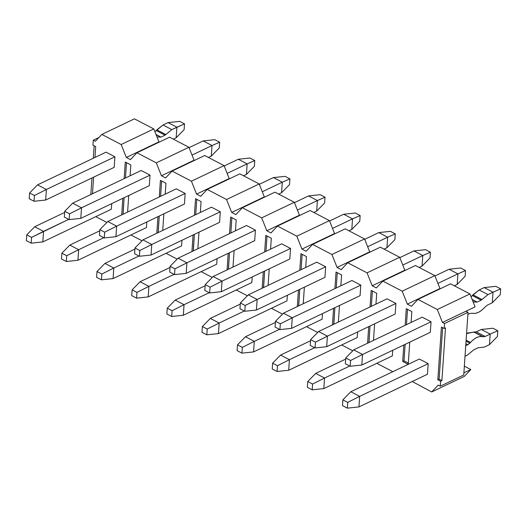 <?xml version="1.0" encoding="UTF-8"?>
<svg xmlns="http://www.w3.org/2000/svg" width="527" height="527" viewBox="0 0 527 527"><rect width="100%" height="100%" fill="white"/><g stroke="black" fill="none" stroke-linecap="round" stroke-linejoin="round"><path stroke-width="0.79" d="M350.178 366.258L350.574 360.488L345.732 357.965L345.337 363.735L350.178 366.258L361.805 365.027L362.53 354.473L350.574 360.488L350.178 366.258L345.337 363.735L345.732 357.965L350.574 360.488L362.53 354.473L353.676 349.856L345.732 357.965L353.676 349.856L362.53 354.473L361.805 365.027L350.178 366.258M361.805 365.027L430.322 332.333L361.805 365.027M467.877 314.415L469.932 313.433L472.482 313.262C476.342 313.934 480.374 312.01 484.583 307.485L487.284 305.153L492.31 302.755L493.028 292.202L488.009 294.593L481.184 300.173L477.146 302.096L473.141 302.004L477.146 302.096L481.184 300.173L488.009 294.593L493.028 292.202L492.31 302.755L487.284 305.153L484.583 307.485C480.374 312.063 476.336 313.987 472.482 313.262L469.932 313.433L467.877 314.415M431.04 321.78L362.53 354.473L431.04 321.78L422.193 317.162L353.676 349.856L422.193 317.162L431.04 321.78L430.322 332.333L431.04 321.78M471.046 296.714L479.155 289.975L484.181 287.577L479.155 289.975L488.009 294.593L479.155 289.975L472.969 294.837L481.823 299.455L472.969 294.837L472.33 295.548L481.184 300.173L472.33 295.548L471.046 296.714M492.31 302.755L500.255 294.646L500.65 288.875L493.028 292.202L484.181 287.577L495.808 286.345L500.65 288.875L500.255 294.646L492.31 302.755M472.146 299.481L477.146 302.096L472.146 299.481M472.225 299.698L476.566 301.958L472.225 299.698M495.808 286.345L484.181 287.577L493.028 292.202L500.65 288.875L495.808 286.345M29.202 198.745L34.044 201.268L34.439 195.497L29.598 192.974L29.202 198.745L29.598 192.974L37.542 184.865L29.598 192.974L34.439 195.497L46.396 189.483L37.542 184.865L106.059 152.171L37.542 184.865L46.396 189.483L34.439 195.497L34.044 201.268L45.678 200.036L46.396 189.483L114.912 156.789L46.396 189.483L45.678 200.036L34.044 201.268L29.202 198.745M154.912 131.724L163.021 124.985L168.047 122.587L179.681 121.355L184.516 123.885L171.874 129.602L165.05 135.175L161.012 137.106L157.013 137.007L161.012 137.106L165.05 135.175L171.874 129.602L176.901 127.211L168.047 122.587L163.021 124.985L171.874 129.602L163.021 124.985L156.835 129.846L165.689 134.464L156.835 129.846L156.196 130.558L165.05 135.175L156.196 130.558L154.912 131.724M45.678 200.036L114.188 167.342L45.678 200.036M173.311 139.128L176.176 137.764L176.901 127.211L176.176 137.764L173.311 139.128M156.012 134.49L161.012 137.106L156.012 134.49M156.097 134.708L160.432 136.967L156.097 134.708M176.176 137.764L184.127 129.655L184.516 123.885L184.127 129.655L176.176 137.764M184.516 123.885L179.681 121.355L168.047 122.587L176.901 127.211L184.516 123.885M347.715 402.378L342.873 399.848L342.484 405.619L347.319 408.148L347.715 402.378L347.319 408.148L358.953 406.916L359.671 396.363L347.715 402.378L359.671 396.363L350.824 391.739L342.873 399.848L350.824 391.739L419.334 359.045L350.824 391.739L359.671 396.363L358.953 406.916L347.319 408.148L342.484 405.619L342.873 399.848L347.715 402.378M358.953 406.916L427.469 374.223L358.953 406.916M465.018 356.298L467.074 355.317L473.898 349.744L477.93 347.82L484.432 347.036L489.458 344.638L490.176 334.085L485.15 336.483L482.6 336.654C478.74 335.976 474.708 337.906 470.492 342.431L467.792 344.763L465.736 345.745L467.792 344.763L465.875 343.762L467.792 344.763L469.853 343.149L466.052 341.16L469.853 343.149L470.492 342.431L466.118 340.146L470.492 342.431C474.708 337.853 478.747 335.93 482.6 336.654L473.747 332.036L476.303 331.865L481.322 329.467L476.303 331.865L467.831 332.952L466.566 333.637L473.747 332.036L482.6 336.654L474.326 332.168L483.18 336.786L485.15 336.483L476.303 331.865L485.15 336.483L490.176 334.085L481.322 329.467L492.956 328.235L481.322 329.467L490.176 334.085L489.458 344.638L497.402 336.529L497.798 330.758L490.176 334.085L497.798 330.758L492.956 328.235L497.798 330.758L497.402 336.529L489.458 344.638L484.432 347.036L477.93 347.82L473.898 349.744L467.074 355.317L465.018 356.298M428.187 363.663L359.671 396.363L428.187 363.663L419.334 359.045L428.187 363.663L427.469 374.223L428.187 363.663M26.745 234.858L26.35 240.628L31.192 243.158L31.58 237.387L26.745 234.858L31.58 237.387L43.537 231.373L34.69 226.748L26.745 234.858L34.69 226.748L43.537 231.373L42.819 241.926L31.192 243.158L26.35 240.628L26.745 234.858M111.335 209.232L42.819 241.926L111.335 209.232L111.717 203.62L111.335 209.232M68.708 219.357L31.58 237.387L31.192 243.158L42.819 241.926L43.537 231.373L68.708 219.357M64.643 212.453L34.69 226.748L64.643 212.453M324.546 378.03L349.711 366.021L324.546 378.03L315.693 373.406L324.546 378.03L312.59 384.045L324.546 378.03L323.828 388.583L324.546 378.03M345.653 359.111L315.693 373.406L307.748 381.515L312.59 384.045L307.748 381.515L307.36 387.292L312.195 389.815L312.59 384.045L312.195 389.815L323.828 388.583L392.338 355.89L323.828 388.583L312.195 389.815L307.36 387.292L307.748 381.515L315.693 373.406L345.653 359.111M289.422 359.697L314.586 347.688L289.422 359.697L280.568 355.079L289.422 359.697L277.465 365.712L289.422 359.697L288.704 370.25L289.422 359.697M310.528 340.778L280.568 355.079L272.624 363.182L277.465 365.712L272.624 363.182L272.228 368.959L277.07 371.482L277.465 365.712L277.07 371.482L288.704 370.25L357.214 337.557L288.704 370.25L277.07 371.482L272.228 368.959L272.624 363.182L280.568 355.079L310.528 340.778M254.297 341.364L279.462 329.355L254.297 341.364L245.444 336.746L254.297 341.364L242.341 347.379L254.297 341.364L253.573 351.917L254.297 341.364M275.404 322.452L245.444 336.746L237.499 344.856L242.341 347.379L237.499 344.856L237.104 350.626L241.946 353.149L242.341 347.379L241.946 353.149L253.573 351.917L322.089 319.224L253.573 351.917L241.946 353.149L237.104 350.626L237.499 344.856L245.444 336.746L275.404 322.452M219.166 323.031L244.337 311.022L219.166 323.031L210.319 318.413L219.166 323.031L207.21 329.046L219.166 323.031L218.448 333.584L219.166 323.031M240.272 304.119L210.319 318.413L202.375 326.523L207.21 329.046L202.375 326.523L201.979 332.293L206.821 334.816L207.21 329.046L206.821 334.816L218.448 333.584L286.965 300.891L218.448 333.584L206.821 334.816L201.979 332.293L202.375 326.523L210.319 318.413L240.272 304.119M184.042 304.698L209.212 292.689L184.042 304.698L175.195 300.08L184.042 304.698L172.085 310.713L184.042 304.698L183.324 315.251L184.042 304.698M205.148 285.786L175.195 300.08L167.25 308.19L172.085 310.713L167.25 308.19L166.855 313.96L171.697 316.483L172.085 310.713L171.697 316.483L183.324 315.251L251.84 282.558L183.324 315.251L171.697 316.483L166.855 313.96L167.25 308.19L175.195 300.08L205.148 285.786M148.917 286.365L174.081 274.356L148.917 286.365L140.063 281.747L148.917 286.365L136.961 292.38L148.917 286.365L148.199 296.918L148.917 286.365M170.023 267.452L140.063 281.747L132.119 289.857L136.961 292.38L132.119 289.857L131.73 295.627L136.565 298.157L136.961 292.38L136.565 298.157L148.199 296.918L216.709 264.225L148.199 296.918L136.565 298.157L131.73 295.627L132.119 289.857L140.063 281.747L170.023 267.452M113.792 268.032L138.957 256.023L113.792 268.032L104.939 263.414L113.792 268.032L101.836 274.047L113.792 268.032L113.074 278.585L113.792 268.032M134.899 249.119L104.939 263.414L96.994 271.524L101.836 274.047L96.994 271.524L96.599 277.294L101.441 279.824L101.836 274.047L101.441 279.824L113.074 278.585L181.584 245.892L113.074 278.585L101.441 279.824L96.599 277.294L96.994 271.524L104.939 263.414L134.899 249.119M78.668 249.699L103.832 237.69L78.668 249.699L69.814 245.081L78.668 249.699L66.712 255.72L78.668 249.699L77.943 260.259L78.668 249.699M99.774 230.786L69.814 245.081L61.87 253.191L66.712 255.72L61.87 253.191L61.475 258.961L66.316 261.491L66.712 255.72L66.316 261.491L77.943 260.259L146.46 227.559L77.943 260.259L66.316 261.491L61.475 258.961L61.87 253.191L69.814 245.081L99.774 230.786M465.525 270.542L465.13 276.313L465.525 270.542L460.684 268.012L465.525 270.542L457.904 273.869L465.525 270.542M460.684 268.012L449.057 269.244L457.904 273.869L449.057 269.244L434.959 275.97L449.057 269.244L460.684 268.012M327.399 336.14L395.915 303.447L327.399 336.14L318.552 331.523L327.399 336.14L315.449 342.155L327.399 336.14L326.681 346.694L327.399 336.14M437.911 283.407L457.904 273.869L437.911 283.407M387.068 298.829L318.552 331.523L310.607 339.632L315.449 342.155L310.607 339.632L310.212 345.402L315.054 347.932L315.449 342.155L315.054 347.932L326.681 346.694L395.197 314L326.681 346.694L315.054 347.932L310.212 345.402L310.607 339.632L318.552 331.523L387.068 298.829L395.915 303.447L387.068 298.829M454.314 285.792L457.186 284.422L457.904 273.869L457.186 284.422L465.13 276.313L457.186 284.422L454.314 285.792M430.401 252.209L430.006 257.98L430.401 252.209L425.559 249.679L430.401 252.209L422.779 255.536L430.401 252.209M425.559 249.679L413.926 250.918L422.779 255.536L413.926 250.918L399.835 257.637L413.926 250.918L425.559 249.679M292.274 317.807L360.791 285.114L292.274 317.807L283.427 313.19L292.274 317.807L280.318 323.822L292.274 317.807L291.556 328.361L292.274 317.807M402.786 265.074L422.779 255.536L402.786 265.074M351.937 280.496L283.427 313.19L275.483 321.299L280.318 323.822L275.483 321.299L275.087 327.069L279.929 329.599L280.318 323.822L279.929 329.599L291.556 328.361L360.073 295.667L291.556 328.361L279.929 329.599L275.087 327.069L275.483 321.299L283.427 313.19L351.937 280.496L360.791 285.114L351.937 280.496M419.189 267.459L422.061 266.089L422.779 255.536L422.061 266.089L430.006 257.98L422.061 266.089L419.189 267.459M395.27 233.876L394.881 239.647L395.27 233.876L390.435 231.346L395.27 233.876L387.655 237.203L395.27 233.876M390.435 231.346L378.801 232.585L387.655 237.203L378.801 232.585L364.71 239.311L378.801 232.585L390.435 231.346M257.15 299.474L325.666 266.781L257.15 299.474L248.303 294.856L257.15 299.474L245.193 305.495L257.15 299.474L256.432 310.034L257.15 299.474M367.662 246.741L387.655 237.203L367.662 246.741M316.813 262.163L248.303 294.856L240.352 302.966L245.193 305.495L240.352 302.966L239.963 308.736L244.798 311.266L245.193 305.495L244.798 311.266L256.432 310.034L324.942 277.334L256.432 310.034L244.798 311.266L239.963 308.736L240.352 302.966L248.303 294.856L316.813 262.163L325.666 266.781L316.813 262.163M384.064 249.126L386.937 247.756L387.655 237.203L386.937 247.756L394.881 239.647L386.937 247.756L384.064 249.126M360.145 215.543L359.75 221.314L360.145 215.543L355.303 213.02L360.145 215.543L352.53 218.87L360.145 215.543M355.303 213.02L343.676 214.252L352.53 218.87L343.676 214.252L329.586 220.978L343.676 214.252L355.303 213.02M222.025 281.148L290.535 248.448L222.025 281.148L213.172 276.523L222.025 281.148L210.069 287.162L222.025 281.148L221.307 291.701L222.025 281.148M332.537 228.408L352.53 218.87L332.537 228.408M281.688 243.83L213.172 276.523L205.227 284.633L210.069 287.162L205.227 284.633L204.832 290.403L209.674 292.933L210.069 287.162L209.674 292.933L221.307 291.701L289.817 259.007L221.307 291.701L209.674 292.933L204.832 290.403L205.227 284.633L213.172 276.523L281.688 243.83L290.535 248.448L281.688 243.83M348.94 230.793L351.805 229.423L352.53 218.87L351.805 229.423L359.75 221.314L351.805 229.423L348.94 230.793M325.021 197.21L324.625 202.981L325.021 197.21L320.179 194.687L325.021 197.21L317.399 200.537L325.021 197.21M320.179 194.687L308.552 195.919L317.399 200.537L308.552 195.919L294.455 202.645L308.552 195.919L320.179 194.687M186.901 262.815L255.411 230.121L186.901 262.815L178.047 258.19L186.901 262.815L174.944 268.829L186.901 262.815L186.176 273.368L186.901 262.815M297.412 210.075L317.399 200.537L297.412 210.075M246.564 225.497L178.047 258.19L170.102 266.3L174.944 268.829L170.102 266.3L169.707 272.07L174.549 274.6L174.944 268.829L174.549 274.6L186.176 273.368L254.693 240.674L186.176 273.368L174.549 274.6L169.707 272.07L170.102 266.3L178.047 258.19L246.564 225.497L255.411 230.121L246.564 225.497M313.815 212.46L316.681 211.09L317.399 200.537L316.681 211.09L324.625 202.981L316.681 211.09L313.815 212.46M289.896 178.877L289.501 184.648L289.896 178.877L285.054 176.354L289.896 178.877L282.274 182.204L289.896 178.877M285.054 176.354L273.427 177.586L282.274 182.204L273.427 177.586L259.33 184.312L273.427 177.586L285.054 176.354M151.769 244.482L220.286 211.788L151.769 244.482L142.922 239.864L151.769 244.482L139.82 250.496L151.769 244.482L151.051 255.035L151.769 244.482M262.281 191.742L282.274 182.204L262.281 191.742M211.439 207.164L142.922 239.864L134.978 247.967L139.82 250.496L134.978 247.967L134.583 253.744L139.424 256.267L139.82 250.496L139.424 256.267L151.051 255.035L219.568 222.341L151.051 255.035L139.424 256.267L134.583 253.744L134.978 247.967L142.922 239.864L211.439 207.164L220.286 211.788L211.439 207.164M278.684 194.127L281.556 192.757L282.274 182.204L281.556 192.757L289.501 184.648L281.556 192.757L278.684 194.127M254.772 160.544L254.376 166.321L254.772 160.544L249.93 158.021L254.772 160.544L247.15 163.871L254.772 160.544M249.93 158.021L238.296 159.253L247.15 163.871L238.296 159.253L224.206 165.979L238.296 159.253L249.93 158.021M116.645 226.149L185.161 193.455L116.645 226.149L107.798 221.531L116.645 226.149L104.689 232.163L116.645 226.149L115.927 236.702L116.645 226.149M227.157 173.409L247.15 163.871L227.157 173.409M176.308 188.837L107.798 221.531L99.853 229.64L104.689 232.163L99.853 229.64L99.458 235.411L104.3 237.934L104.689 232.163L104.3 237.934L115.927 236.702L184.443 204.008L115.927 236.702L104.3 237.934L99.458 235.411L99.853 229.64L107.798 221.531L176.308 188.837L185.161 193.455L176.308 188.837M243.56 175.794L246.432 174.424L247.15 163.871L246.432 174.424L254.376 166.321L246.432 174.424L243.56 175.794M219.64 142.218L219.252 147.988L219.64 142.218L214.805 139.688L219.64 142.218L212.025 145.538L219.64 142.218M214.805 139.688L203.172 140.92L212.025 145.538L203.172 140.92L189.081 147.646L203.172 140.92L214.805 139.688M81.52 207.816L150.037 175.122L81.52 207.816L72.673 203.198L81.52 207.816L69.564 213.83L81.52 207.816L80.802 218.369L81.52 207.816M192.032 155.083L212.025 145.538L192.032 155.083M141.183 170.504L72.673 203.198L64.722 211.307L69.564 213.83L64.722 211.307L64.334 217.078L69.169 219.601L69.564 213.83L69.169 219.601L80.802 218.369L149.312 185.675L80.802 218.369L69.169 219.601L64.334 217.078L64.722 211.307L72.673 203.198L141.183 170.504L150.037 175.122L141.183 170.504M208.435 157.461L211.307 156.097L212.025 145.538L211.307 156.097L219.252 147.988L211.307 156.097L208.435 157.461M114.188 167.342L114.912 156.789L106.059 152.171L114.912 156.789L114.188 167.342M146.46 227.559L146.842 221.953L146.46 227.559M149.312 185.675L150.037 175.122L149.312 185.675M181.584 245.892L181.967 240.279L181.584 245.892M184.443 204.008L185.161 193.455L184.443 204.008M216.709 264.225L217.091 258.612L216.709 264.225M219.568 222.341L220.286 211.788L219.568 222.341M251.84 282.558L252.222 276.945L251.84 282.558M254.693 240.674L255.411 230.121L254.693 240.674M286.965 300.891L287.347 295.278L286.965 300.891M289.817 259.007L290.535 248.448L289.817 259.007M322.089 319.224L322.471 313.611L322.089 319.224M324.942 277.334L325.666 266.781L324.942 277.334M357.214 337.557L357.596 331.944L357.214 337.557M360.073 295.667L360.791 285.114L360.073 295.667M392.338 355.89L392.72 350.277L392.338 355.89M395.197 314L395.915 303.447L395.197 314M438.181 385.105L431.699 391.969L464.32 376.397L470.809 369.539L463.892 372.839L470.809 369.539L464.346 366.166L470.809 369.539L464.32 376.397L431.699 391.969L412.2 381.508L431.699 391.969L438.181 385.105L440.256 386.186L440.592 381.238L437.825 379.796L439.129 379.176L442.647 327.662L439.129 379.176L441.896 380.619L445.493 327.847L444.189 328.473L444.524 323.525L442.456 322.438L475.077 306.872L465.947 311.233L468.016 312.313L463.747 374.98L440.256 386.186L438.181 385.105M377.213 363.531L392.839 371.687L377.213 363.531M342.089 345.198L352.774 350.778L342.089 345.198M306.964 326.872L317.649 332.445L306.964 326.872M271.833 308.539L282.518 314.112L271.833 308.539M236.709 290.206L247.394 295.779L236.709 290.206M201.584 271.873L212.269 277.446L201.584 271.873M166.46 253.54L177.144 259.113L166.46 253.54M131.335 235.207L142.02 240.786L131.335 235.207M134.451 118.852L153.812 128.957L158.95 141.882L149.813 146.242L158.95 141.882L153.812 128.957L134.451 118.852L101.83 134.425L134.451 118.852M95.341 141.282L101.83 134.425L121.184 144.523L153.812 128.957L121.184 144.523L126.322 157.448L149.813 146.242L126.322 157.448L130.472 159.615L136.954 152.751L169.582 137.185L136.954 152.751L156.308 162.856L161.446 175.781L194.074 160.215L161.446 175.781L165.597 177.948L172.079 171.084L204.707 155.518L172.079 171.084L191.439 181.189L196.571 194.114L229.199 178.548L196.571 194.114L200.721 196.281L207.203 189.417L239.831 173.851L207.203 189.417L226.564 199.522L231.696 212.447L264.323 196.881L231.696 212.447L235.846 214.614L242.334 207.75L274.956 192.184L242.334 207.75L261.688 217.855L266.827 230.78L299.448 215.214L266.827 230.78L270.97 232.947L277.459 226.083L310.08 210.517L277.459 226.083L296.813 236.188L301.951 249.113L334.573 233.54L301.951 249.113L306.101 251.28L312.583 244.416L345.211 228.843L312.583 244.416L331.938 254.515L337.076 267.446L369.704 251.873L337.076 267.446L341.226 269.607L347.708 262.749L380.336 247.176L347.708 262.749L367.069 272.848L372.2 285.779L404.828 270.206L372.2 285.779L376.35 287.94L382.833 281.082L415.46 265.509L382.833 281.082L402.193 291.181L407.325 304.112L439.953 288.539L407.325 304.112L411.475 306.273L417.964 299.415L450.585 283.842L417.964 299.415L437.318 309.514L442.456 322.438L437.318 309.514L469.946 293.947L437.318 309.514L417.964 299.415L411.475 306.273L407.325 304.112L402.193 291.181L434.821 275.614L402.193 291.181L382.833 281.082L376.35 287.94L372.2 285.779L367.069 272.848L399.69 257.281L367.069 272.848L347.708 262.749L341.226 269.607L337.076 267.446L331.938 254.515L364.565 238.948L331.938 254.515L312.583 244.416L306.101 251.28L301.951 249.113L296.813 236.188L329.441 220.615L296.813 236.188L277.459 226.083L270.97 232.947L266.827 230.78L261.688 217.855L294.316 202.282L261.688 217.855L242.334 207.75L235.846 214.614L231.696 212.447L226.564 199.522L259.192 183.949L226.564 199.522L207.203 189.417L200.721 196.281L196.571 194.114L191.439 181.189L224.061 165.623L191.439 181.189L172.079 171.084L165.597 177.948L161.446 175.781L156.308 162.856L188.936 147.29L156.308 162.856L136.954 152.751L130.472 159.615L126.322 157.448L121.184 144.523L101.83 134.425L95.341 141.282L93.272 140.202L98.911 137.507L93.272 140.202L95.341 141.282M150.188 146.44L149.813 146.242L150.188 146.44M194.074 160.215L188.936 147.29L169.582 137.185L188.936 147.29L194.074 160.215M185.313 164.773L184.937 164.576L185.313 164.773M229.199 178.548L224.061 165.623L204.707 155.518L224.061 165.623L229.199 178.548M220.438 183.1L220.062 182.909L220.438 183.1M264.323 196.881L259.192 183.949L239.831 173.851L259.192 183.949L264.323 196.881M255.569 201.433L255.187 201.235L255.569 201.433M299.448 215.214L294.316 202.282L274.956 192.184L294.316 202.282L299.448 215.214M290.693 219.766L290.318 219.568L290.693 219.766M334.573 233.54L329.441 220.615L310.08 210.517L329.441 220.615L334.573 233.54M325.818 238.099L325.442 237.901L325.818 238.099M369.704 251.873L364.565 238.948L345.211 228.843L364.565 238.948L369.704 251.873M360.942 256.432L360.567 256.234L360.942 256.432M404.828 270.206L399.69 257.281L380.336 247.176L399.69 257.281L404.828 270.206M396.067 274.765L395.691 274.567L396.067 274.765M439.953 288.539L434.821 275.614L415.46 265.509L434.821 275.614L439.953 288.539M431.198 293.098L430.816 292.9L431.198 293.098M475.077 306.872L469.946 293.947L450.585 283.842L469.946 293.947L475.077 306.872M94.149 145.781L93.299 158.258L94.149 145.781M91.961 177.955L90.828 194.529L91.961 177.955M126.513 162.672L125.466 178.001L126.513 162.672M124.122 197.697L123.087 214.232L121.783 214.851L123.002 214.186L124.122 197.697M161.637 181.005L160.59 196.334L161.637 181.005M159.253 216.03L158.212 232.565L156.908 233.184L158.126 232.519L159.253 216.03M196.762 199.338L195.721 214.667L196.762 199.338M194.377 234.363L193.343 250.898L192.039 251.517L193.251 250.852L194.377 234.363M231.887 217.671L230.846 233L231.887 217.671M229.502 252.696L228.468 269.231L227.163 269.85L228.375 269.178L229.502 252.696M267.018 236.004L265.97 251.333L267.018 236.004M264.626 271.023L263.592 287.558L262.288 288.183L263.5 287.511L264.626 271.023M302.142 254.337L301.095 269.666L302.142 254.337M299.751 289.356L298.717 305.891L297.412 306.516L298.631 305.844L299.751 289.356M337.267 272.67L336.219 287.999L337.267 272.67M334.876 307.689L333.841 324.224L332.537 324.849L333.756 324.177L334.876 307.689M372.391 290.996L371.344 306.325L372.391 290.996M370.007 326.022L368.972 342.557L367.662 343.182L368.88 342.51L370.007 326.022M407.516 309.329L406.475 324.658L407.516 309.329M405.131 344.355L404.005 360.843L408.32 363.096L404.005 360.843L402.7 361.463L408.234 364.355L409.749 342.155L408.234 364.341L402.7 361.463L404.005 360.843L405.131 344.355M92.93 145.149L93.272 140.202L92.93 145.149L95.697 146.592L92.93 145.149M92.482 193.745L93.615 177.164L92.482 193.745M94.959 157.468L95.697 146.592L94.959 157.468M96.21 216.874L106.895 222.453L96.21 216.874M130.821 164.925L125.294 162.039L124.161 178.627L125.294 162.039L130.821 164.925L130.083 175.801L130.821 164.925M127.606 212.071L128.74 195.491L127.606 212.071M122.817 198.317L121.697 214.805L122.817 198.317M165.952 183.258L160.419 180.372L159.286 196.96L160.419 180.372L165.952 183.258L165.208 194.134L165.952 183.258M162.738 230.404L163.864 213.824L162.738 230.404M157.942 216.65L156.822 233.138L157.942 216.65M201.077 201.591L195.543 198.699L194.41 215.293L195.543 198.699L201.077 201.591L200.332 212.467L201.077 201.591M197.862 248.737L198.989 232.157L197.862 248.737M193.073 234.983L191.947 251.471L193.073 234.983M236.201 219.924L230.668 217.032L229.541 233.619L230.668 217.032L236.201 219.924L235.457 230.8L236.201 219.924M232.987 267.07L234.12 250.49L232.987 267.07M228.198 253.316L227.071 269.804L228.198 253.316M271.326 238.25L265.792 235.365L264.666 251.952L265.792 235.365L271.326 238.25L270.588 249.126L271.326 238.25M268.111 285.403L269.244 268.823L268.111 285.403M263.322 271.649L262.196 288.137L263.322 271.649M306.45 256.583L300.924 253.698L299.791 270.285L300.924 253.698L306.45 256.583L305.713 267.459L306.45 256.583M303.236 303.736L304.369 287.156L303.236 303.736M298.447 289.982L297.327 306.47L298.447 289.982M341.582 274.916L336.048 272.031L334.915 288.618L336.048 272.031L341.582 274.916L340.837 285.792L341.582 274.916M338.367 322.069L339.493 305.489L338.367 322.069M333.571 308.315L332.451 324.803L333.571 308.315M376.706 293.249L371.173 290.364L370.04 306.951L371.173 290.364L376.706 293.249L375.962 304.125L376.706 293.249M373.491 340.402L374.618 323.822L373.491 340.402M368.702 326.648L367.576 343.136L368.702 326.648M411.831 311.582L406.297 308.697L405.171 325.284L406.297 308.697L411.831 311.582L411.086 322.458L411.831 311.582M403.827 344.981L402.7 361.463L403.827 344.981M441.422 327.03L437.825 379.796L441.422 327.03L444.189 328.473L441.422 327.03M465.947 311.233L442.456 322.438L444.524 323.525L468.016 312.313L465.947 311.233M439.129 379.176L437.825 379.796L440.592 381.238L441.896 380.619L439.129 379.176M440.256 386.186L463.747 374.98L468.016 312.313L444.524 323.525L444.189 328.473L445.493 327.847L441.896 380.619L440.592 381.238L440.256 386.186"/></g></svg>

